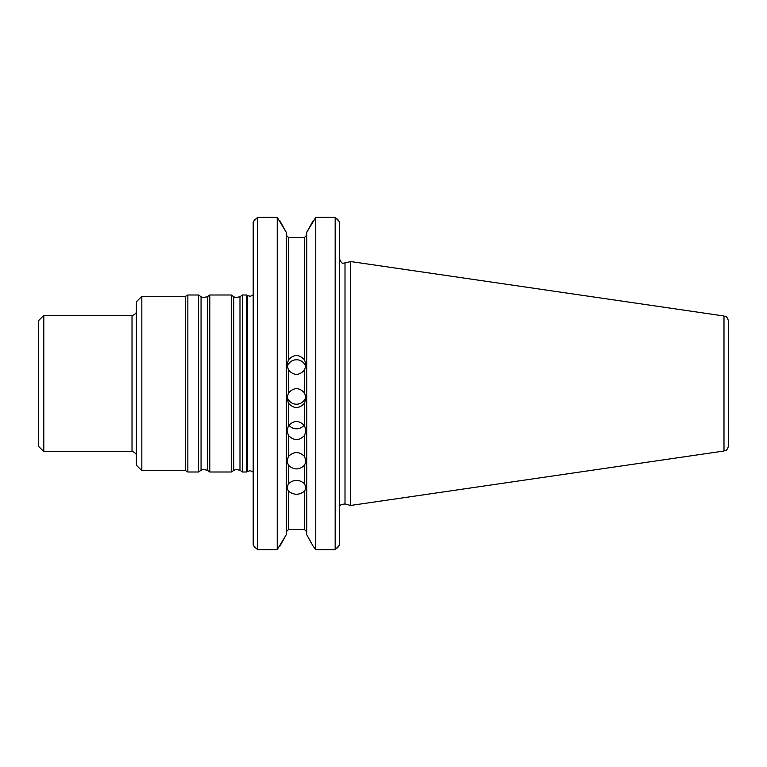 <?xml version="1.0" encoding="UTF-8"?>
<svg xmlns="http://www.w3.org/2000/svg" width="767" height="767" viewBox="0 0 767 767"><rect width="100%" height="100%" fill="white"/><g stroke="black" fill="none" stroke-linecap="round" stroke-linejoin="round"><path stroke-width="1.15" d="M242.468 383.5L242.468 472.002L246.677 472.002L246.677 294.998L242.468 294.998L242.468 383.5M233.743 470.257L233.743 296.743L231.26 294.998L231.26 472.002L235.67 469.404L239.985 470.257L242.468 472.002M207.311 296.743L207.311 470.257L202.996 469.404L201.059 470.257L201.059 296.743L202.996 297.596L207.311 296.743L209.794 294.998L209.794 472.002L231.26 472.002M201.059 296.743L198.576 294.998L198.576 472.002L201.059 470.257M141.828 296.359L136.382 301.805L136.382 465.195L141.828 470.641L141.828 296.359L185.489 296.359L187.848 294.998L187.848 472.002L198.576 472.002M185.489 296.359L185.489 470.641L187.848 472.002M43.796 451.581L38.35 446.135L38.35 320.865L43.796 315.419L43.796 451.581L132.02 451.581L132.02 315.419C131.205 316.445 137.485 313.463 136.382 311.066M723.99 315.985C725.266 317.087 726.349 314.384 728.65 321.373L728.65 445.627C726.349 452.616 725.266 449.913 723.99 451.015L350.615 505.463L350.615 261.537L723.99 315.985L723.99 451.015M304.125 425.158A9.53 9.06 0 0 1 288.871 425.158M305.87 396.453A9.53 9.492 0 0 1 287.126 396.443M287.222 367.038A9.53 9.463 180 0 1 305.774 367.048M304.528 483.689C299.178 479.279 293.819 479.279 288.469 483.689L286.963 487.908L288.469 491.196C293.819 495.242 299.168 495.242 304.528 491.196L306.033 487.908L304.528 483.689L304.528 465.272C299.168 470.123 293.819 470.123 288.469 465.272L286.963 461.197L288.469 456.432C293.819 451.312 299.178 451.312 304.528 456.432L306.033 461.197L304.528 465.272M288.469 435.474C293.819 440.891 299.168 440.891 304.528 435.474L306.033 430.805L304.528 425.714C299.178 420.134 293.819 420.134 288.469 425.714L286.963 430.805L288.469 435.474L288.469 456.432M288.469 403.212C293.819 408.945 299.168 408.945 304.528 403.212L306.033 398.169L304.528 393.001C299.178 387.22 293.819 387.22 288.469 393.001L286.963 398.169L288.469 403.212L288.469 425.714M288.469 370.02C293.819 375.792 299.168 375.792 304.528 370.02L306.033 364.843L304.528 359.838C299.178 354.124 293.819 354.124 288.469 359.838L286.963 364.843L288.469 370.02L288.469 393.001M313.137 220.791L306.714 232.353L315.755 217.358L315.755 549.642L335.169 549.642L335.169 217.358L339.522 221.836L339.522 545.164L335.169 549.642M315.755 217.358L335.169 217.358M288.469 359.838L288.469 237.444L286.283 235.172L288.469 237.444L304.528 237.444L306.714 235.172L304.528 237.444L304.528 359.838M288.469 491.196L288.469 529.556L286.283 531.828L288.469 529.556L304.528 529.556L306.714 531.828L304.528 529.556L304.528 491.196M306.714 232.353L306.714 534.647L313.137 546.209L306.714 534.647M315.755 549.642L313.137 546.209M279.859 220.791L286.283 232.353L277.242 217.358L277.242 549.642L286.283 534.647L279.859 546.209M286.283 232.353L286.283 534.647M339.522 221.836L337.451 219.084M337.451 547.916L339.522 545.164M277.242 217.358L257.559 217.358L253.196 221.836L255.277 219.084M257.559 217.358L257.559 549.642L277.242 549.642M253.196 221.836L253.196 545.164L257.559 549.642M255.277 547.916L253.196 545.164M233.743 296.743L235.67 297.596L239.985 296.743L239.985 470.257M253.196 294.883L250.224 296.35L247.281 295.458L247.281 471.542L250.224 470.65L253.196 472.117M288.469 465.272L288.469 483.689M304.528 456.432L304.528 435.474M304.528 425.714L304.528 403.212M304.528 393.001L304.528 370.02M350.615 261.537L345.006 263.043L345.006 503.957L350.615 505.463M239.985 296.743L242.468 294.998M209.794 294.998L231.26 294.998M207.311 470.257L209.794 472.002M187.848 294.998L198.576 294.998M141.828 470.641L185.489 470.641M43.796 315.419L132.02 315.419M247.281 295.458L246.677 294.998M247.281 471.542L246.677 472.002M340.241 505.769C339.858 505.041 341.44 504.437 345.006 503.957M345.006 263.043C343.501 262.439 342.255 265.564 339.522 258.834M132.02 451.581C131.205 450.555 137.485 453.537 136.382 455.934"/></g></svg>
